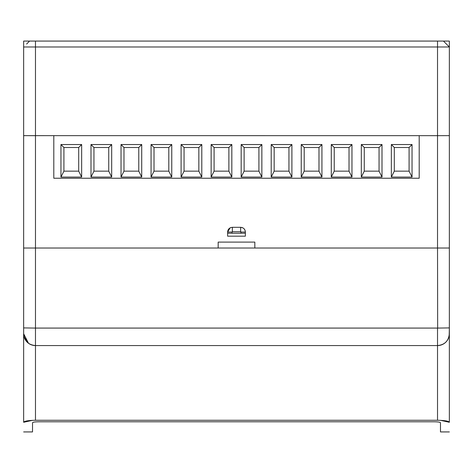 <?xml version="1.0" encoding="UTF-8"?>
<svg xmlns="http://www.w3.org/2000/svg" width="473" height="473" viewBox="0 0 473 473"><rect width="100%" height="100%" fill="white"/><g stroke="black" fill="none" stroke-linecap="round" stroke-linejoin="round"><path stroke-width="0.71" d="M437.968 41.074L34.789 41.074M438.211 41.074L449.35 41.074L449.35 46.987L443.438 41.074L23.65 41.074L23.65 64.724M33.494 248.012L449.35 248.012L449.35 46.987L35.475 46.987L35.475 41.074M448.079 248.012L449.35 248.012L449.35 422.277C448.694 421.094 444.75 420.42 437.525 420.272L35.475 420.272C28.25 420.42 24.306 421.094 23.65 422.277L23.65 333.743A11.825 11.825 180 0 0 35.475 345.568A11.825 11.825 0 0 1 23.65 333.743L28.528 343.309M449.19 335.676L449.35 327.913L437.525 328.079L437.525 345.568A11.825 11.825 180 0 0 449.35 333.743A11.825 11.825 0 0 1 437.525 345.568L437.939 345.562M447.765 248.012L449.35 248.012L449.35 327.913M449.35 79.505L449.35 135.65L437.525 135.674L449.35 135.65M35.475 135.674L35.475 46.987L23.65 46.987L23.65 135.65L35.475 135.674L35.475 248.012L23.65 248.012L23.65 135.65L437.525 135.674L437.525 41.074M24.921 248.012L23.65 248.012L23.65 333.743A11.825 11.825 0 0 0 35.475 345.568L437.525 345.568L437.525 420.272M23.65 248.012L23.65 327.913L35.475 328.079L35.475 345.568L437.525 345.568C444.709 344.864 448.646 340.927 449.35 333.743A11.825 11.825 0 0 1 437.525 345.568L35.475 345.568L35.475 420.272M437.525 135.674L437.525 248.012L439.506 248.012M442.627 344.409L442.982 344.232M32.519 420.337L23.65 422.277M440.481 420.337L449.35 422.277M434.569 421.792C438.175 421.857 440.144 422.176 440.481 422.744C440.144 422.176 438.175 421.857 434.569 421.792L38.431 421.792C34.825 421.857 32.856 422.176 32.519 422.744L32.519 431.926L23.65 431.926M440.481 422.744L440.481 431.926L449.35 431.926M38.431 421.792C34.825 421.857 32.856 422.176 32.519 422.744M442.61 344.415L442.965 344.243M26.6 44.036L29.563 41.074M254.829 242.099L218.171 242.099L218.171 248.012L218.171 242.099L254.829 242.099L254.829 248.012M419.196 135.674L419.196 178.232L53.804 178.232L53.804 135.674M242.797 227.838L240.639 227.318L232.361 227.318C229.488 227.596 227.909 229.174 227.631 232.048L227.631 236.187L245.369 236.187L245.369 232.048C245.091 229.174 243.512 227.596 240.639 227.318L240.639 231.752L232.361 231.752A0.296 0.296 90 0 0 232.066 232.048L227.631 232.048L230.079 227.903M244.783 229.766L244.257 229.003M394.305 171.149L391.348 177.062L412.042 177.062L412.042 144.543L409.086 147.499L394.305 147.499L394.305 171.149L409.086 171.149L412.042 177.062M391.348 177.062L391.348 144.543L412.042 144.543M364.269 171.149L361.313 177.062L382.007 177.062L382.007 144.543L379.05 147.499L364.269 147.499L364.269 171.149L379.05 171.149L382.007 177.062M361.313 177.062L361.313 144.543L382.007 144.543M334.234 171.149L331.277 177.062L351.971 177.062L351.971 144.543L349.015 147.499L334.234 147.499L334.234 171.149L349.015 171.149L351.971 177.062M331.277 177.062L331.277 144.543L351.971 144.543M304.198 171.149L301.242 177.062L321.936 177.062L321.936 144.543L318.979 147.499L304.198 147.499L304.198 171.149L318.979 171.149L321.936 177.062M301.242 177.062L301.242 144.543L321.936 144.543M274.163 171.149L271.206 177.062L291.9 177.062L291.9 144.543L288.944 147.499L274.163 147.499L274.163 171.149L288.944 171.149L291.9 177.062M271.206 177.062L271.206 144.543L291.9 144.543M244.127 171.149L241.171 177.062L261.865 177.062L261.865 144.543L258.908 147.499L244.127 147.499L244.127 171.149L258.908 171.149L261.865 177.062M241.171 177.062L241.171 144.543L261.865 144.543M214.092 171.149L211.135 177.062L231.829 177.062L231.829 144.543L228.873 147.499L214.092 147.499L214.092 171.149L228.873 171.149L231.829 177.062M211.135 177.062L211.135 144.543L231.829 144.543M184.056 171.149L181.1 177.062L201.794 177.062L201.794 144.543L198.837 147.499L184.056 147.499L184.056 171.149L198.837 171.149L201.794 177.062M181.1 177.062L181.1 144.543L201.794 144.543M154.021 171.149L151.064 177.062L171.758 177.062L171.758 144.543L168.802 147.499L154.021 147.499L154.021 171.149L168.802 171.149L171.758 177.062M151.064 177.062L151.064 144.543L171.758 144.543M123.985 171.149L121.029 177.062L141.723 177.062L141.723 144.543L138.766 147.499L123.985 147.499L123.985 171.149L138.766 171.149L141.723 177.062M121.029 177.062L121.029 144.543L141.723 144.543M93.95 171.149L90.993 177.062L111.687 177.062L111.687 144.543L108.731 147.499L93.95 147.499L93.95 171.149L108.731 171.149L111.687 177.062M90.993 177.062L90.993 144.543L111.687 144.543M63.914 171.149L60.958 177.062L81.652 177.062L81.652 144.543L78.695 147.499L63.914 147.499L63.914 171.149L78.695 171.149L81.652 177.062M60.958 177.062L60.958 144.543L81.652 144.543M230.718 227.614A4.73 4.73 90 0 0 229.807 228.069M228.879 228.843A4.73 4.73 90 0 0 228.193 229.813M227.82 230.729A4.73 4.73 90 0 0 227.673 231.439M245.327 231.439A4.73 4.73 90 0 0 245.18 230.729M244.807 229.813A4.73 4.73 90 0 0 244.121 228.843M243.193 228.069A4.73 4.73 90 0 0 242.282 227.614M391.348 144.543L394.305 147.499M409.086 171.149L409.086 147.499M361.313 144.543L364.269 147.499M379.05 171.149L379.05 147.499M331.277 144.543L334.234 147.499M349.015 171.149L349.015 147.499M301.242 144.543L304.198 147.499M318.979 171.149L318.979 147.499M271.206 144.543L274.163 147.499M288.944 171.149L288.944 147.499M241.171 144.543L244.127 147.499M258.908 171.149L258.908 147.499M211.135 144.543L214.092 147.499M228.873 171.149L228.873 147.499M181.1 144.543L184.056 147.499M198.837 171.149L198.837 147.499M151.064 144.543L154.021 147.499M168.802 171.149L168.802 147.499M121.029 144.543L123.985 147.499M138.766 171.149L138.766 147.499M90.993 144.543L93.95 147.499M108.731 171.149L108.731 147.499M60.958 144.543L63.914 147.499M78.695 171.149L78.695 147.499M227.631 233.23L245.369 233.23M437.525 248.012L437.667 328.079M35.475 248.012L35.475 328.079L437.525 328.079M232.361 227.318L232.361 231.752M245.369 232.048L240.934 232.048L240.934 233.23M232.066 233.23L232.066 232.048M240.934 232.048A0.296 0.296 90 0 0 240.639 231.752M35.475 345.568C28.291 344.864 24.354 340.927 23.65 333.743M28.469 343.268L24.058 336.811M23.721 335.055L23.662 334.234"/></g></svg>
